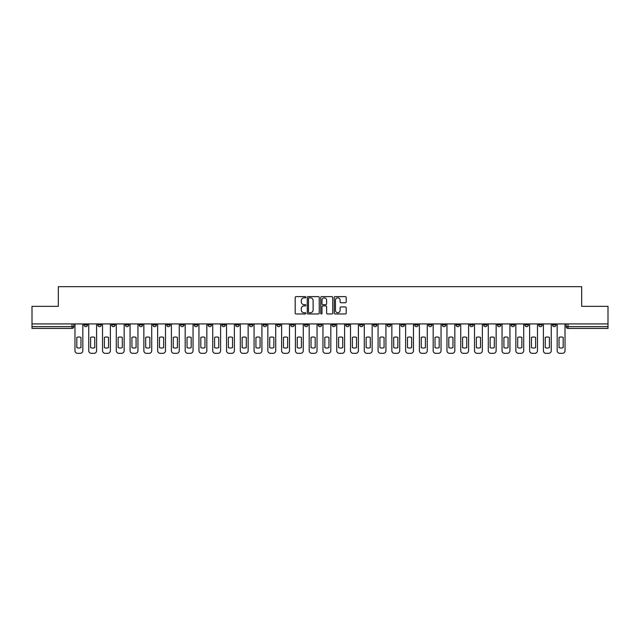 <?xml version="1.0" encoding="UTF-8"?>
<svg xmlns="http://www.w3.org/2000/svg" width="640" height="640" viewBox="0 0 640 640"><rect width="100%" height="100%" fill="white"/><g stroke="black" fill="none" stroke-linecap="round" stroke-linejoin="round"><path stroke-width="0.96" d="M305.872 297.232A0.608 0.608 0 0 0 305.264 296.624L296.056 296.624A0.864 0.864 0 0 0 295.184 297.496L295.184 313.096A0.864 0.864 0 0 0 296.056 313.968L305.264 313.968A0.608 0.608 0 0 0 305.872 313.36A0.608 0.608 0 0 0 305.264 312.752L304.072 312.752A2.776 2.776 0 0 1 301.296 309.976L301.296 308.68A2.776 2.776 0 0 1 304.072 305.904L305.264 305.904A0.608 0.608 0 0 0 305.872 305.296A0.608 0.608 0 0 0 305.264 304.688L304.072 304.688A2.776 2.776 0 0 1 301.296 301.912L301.296 300.616A2.776 2.776 0 0 1 304.072 297.84L305.264 297.84A0.608 0.608 0 0 0 305.872 297.232M538.672 323.928L538.672 324.904L542.208 324.904A1.768 1.768 0 0 1 540.44 326.664A1.768 1.768 0 0 1 538.672 324.904L538.672 323.928M456.008 323.928L456.008 324.904L459.544 324.904A1.768 1.768 0 0 1 457.776 326.664A1.768 1.768 0 0 1 456.008 324.904L456.008 323.928M442.232 323.928L442.232 324.904L445.76 324.904A1.768 1.768 0 0 1 444 326.664A1.768 1.768 0 0 1 442.232 324.904L442.232 323.928M359.568 323.928L359.568 324.904L363.096 324.904A1.768 1.768 0 0 1 361.336 326.664A1.768 1.768 0 0 1 359.568 324.904L359.568 323.928M345.792 323.928L345.792 324.904L349.32 324.904A1.768 1.768 0 0 1 347.552 326.664A1.768 1.768 0 0 1 345.792 324.904L345.792 323.928M332.008 323.928L332.008 324.904L335.544 324.904A1.768 1.768 0 0 1 333.776 326.664A1.768 1.768 0 0 1 332.008 324.904L332.008 323.928M304.456 323.928L304.456 324.904L307.992 324.904A1.768 1.768 0 0 1 306.224 326.664A1.768 1.768 0 0 1 304.456 324.904L304.456 323.928M276.904 324.904L276.904 323.928L276.904 324.904A1.768 1.768 0 0 0 278.664 326.664A1.768 1.768 0 0 1 276.904 324.904L280.432 324.904A1.768 1.768 0 0 1 278.664 326.664A1.768 1.768 0 0 0 280.432 324.904L280.432 323.928L280.432 324.904M263.128 324.904L263.128 323.928L263.128 324.904A1.768 1.768 0 0 0 264.888 326.664A1.768 1.768 0 0 1 263.128 324.904L266.656 324.904A1.768 1.768 0 0 1 264.888 326.664M249.344 324.904L249.344 323.928L249.344 324.904A1.768 1.768 0 0 0 251.112 326.664A1.768 1.768 0 0 1 249.344 324.904L252.88 324.904A1.768 1.768 0 0 1 251.112 326.664A1.768 1.768 0 0 0 252.88 324.904L252.88 323.928L252.88 324.904M235.568 323.928L235.568 324.904L239.104 324.904A1.768 1.768 0 0 1 237.336 326.664A1.768 1.768 0 0 1 235.568 324.904L235.568 323.928M221.792 323.928L221.792 324.904L225.328 324.904A1.768 1.768 0 0 1 223.56 326.664A1.768 1.768 0 0 1 221.792 324.904L221.792 323.928M208.016 323.928L208.016 324.904L211.544 324.904A1.768 1.768 0 0 1 209.784 326.664A1.768 1.768 0 0 1 208.016 324.904L208.016 323.928M194.24 324.904L194.24 323.928L194.24 324.904A1.768 1.768 0 0 0 196 326.664A1.768 1.768 0 0 1 194.24 324.904L197.768 324.904A1.768 1.768 0 0 1 196 326.664M166.68 324.904L166.68 323.928L166.68 324.904A1.768 1.768 0 0 0 168.448 326.664A1.768 1.768 0 0 1 166.68 324.904L170.216 324.904A1.768 1.768 0 0 1 168.448 326.664A1.768 1.768 0 0 0 170.216 324.904L170.216 323.928L170.216 324.904M152.904 324.904L152.904 323.928L152.904 324.904A1.768 1.768 0 0 0 154.672 326.664A1.768 1.768 0 0 1 152.904 324.904L156.44 324.904A1.768 1.768 0 0 1 154.672 326.664A1.768 1.768 0 0 0 156.44 324.904L156.44 323.928L156.44 324.904M139.128 324.904L139.128 323.928L139.128 324.904A1.768 1.768 0 0 0 140.896 326.664A1.768 1.768 0 0 1 139.128 324.904L142.664 324.904A1.768 1.768 0 0 1 140.896 326.664A1.768 1.768 0 0 0 142.664 324.904L142.664 323.928L142.664 324.904M125.352 324.904L125.352 323.928L125.352 324.904A1.768 1.768 0 0 0 127.12 326.664A1.768 1.768 0 0 1 125.352 324.904L128.88 324.904A1.768 1.768 0 0 1 127.12 326.664M111.576 324.904L111.576 323.928L111.576 324.904A1.768 1.768 0 0 0 113.336 326.664A1.768 1.768 0 0 1 111.576 324.904L115.104 324.904A1.768 1.768 0 0 1 113.336 326.664A1.768 1.768 0 0 0 115.104 324.904L115.104 323.928L115.104 324.904M97.792 324.904L97.792 323.928L97.792 324.904A1.768 1.768 0 0 0 99.56 326.664A1.768 1.768 0 0 1 97.792 324.904L101.328 324.904A1.768 1.768 0 0 1 99.56 326.664A1.768 1.768 0 0 0 101.328 324.904L101.328 323.928L101.328 324.904M345.336 302.736A0.864 0.864 0 0 0 346.2 301.872L346.2 297.496A0.864 0.864 0 0 0 345.336 296.624L335.104 296.624A0.864 0.864 0 0 0 334.24 297.496L334.24 313.096A0.864 0.864 0 0 0 335.104 313.968L345.336 313.968A0.864 0.864 0 0 0 346.2 313.096L346.2 307.808A0.864 0.864 0 0 0 345.336 306.944L340.96 306.944A0.864 0.864 0 0 0 340.088 307.808L340.088 310.432A2.32 2.32 0 0 1 337.768 312.752A2.32 2.32 0 0 1 335.456 310.432L335.456 300.16A2.32 2.32 0 0 1 337.768 297.84A2.32 2.32 0 0 1 340.088 300.16L340.088 301.872A0.864 0.864 0 0 0 340.96 302.736L345.336 302.736M32 323.928L32 306.352L58.32 306.352L58.32 286.664L581.68 286.664L581.68 306.352L608 306.352L608 323.928L32 323.928L32 326.664L73.776 326.664L73.776 323.928L73.776 326.664A1.768 1.768 0 0 1 72.008 328.432L32 328.432L32 326.664M319.24 297.496A0.864 0.864 0 0 0 318.376 296.624L308.144 296.624A0.864 0.864 0 0 0 307.28 297.496L307.28 313.096A0.864 0.864 0 0 0 308.144 313.968L318.376 313.968A0.864 0.864 0 0 0 319.24 313.096L319.24 297.496M321.624 296.624L331.856 296.624A0.864 0.864 0 0 1 332.72 297.496L332.72 313.096A0.864 0.864 0 0 1 331.856 313.968L327.48 313.968A0.864 0.864 0 0 1 326.608 313.096L326.608 306.768A0.864 0.864 0 0 0 325.744 305.904L322.84 305.904A0.864 0.864 0 0 0 321.976 306.768L321.976 313.36A0.608 0.608 0 0 1 321.368 313.968A0.608 0.608 0 0 1 320.76 313.36L320.76 297.496A0.864 0.864 0 0 1 321.624 296.624M566.224 323.928L566.224 326.664L608 326.664L608 328.432L567.992 328.432A1.768 1.768 0 0 1 566.224 326.664A1.768 1.768 0 0 0 567.992 328.432L567.992 323.928M608 323.928L608 326.664M555.984 323.928L555.984 324.904A1.768 1.768 0 0 1 554.216 326.664A1.768 1.768 0 0 1 552.448 324.904L555.984 324.904M552.448 323.928L552.448 324.904M542.208 323.928L542.208 324.904A1.768 1.768 0 0 1 540.44 326.664M528.424 323.928L528.424 324.904A1.768 1.768 0 0 1 526.664 326.664A1.768 1.768 0 0 1 524.896 324.904L528.424 324.904M524.896 323.928L524.896 324.904M514.648 323.928L514.648 324.904A1.768 1.768 0 0 1 512.88 326.664A1.768 1.768 0 0 1 511.12 324.904L514.648 324.904M511.12 323.928L511.12 324.904M500.872 323.928L500.872 324.904A1.768 1.768 0 0 1 499.104 326.664A1.768 1.768 0 0 1 497.336 324.904A1.768 1.768 0 0 0 499.104 326.664M497.336 323.928L497.336 324.904L500.872 324.904M487.096 323.928L487.096 324.904A1.768 1.768 0 0 1 485.328 326.664A1.768 1.768 0 0 1 483.56 324.904L487.096 324.904M483.56 323.928L483.56 324.904M473.32 323.928L473.32 324.904A1.768 1.768 0 0 1 471.552 326.664A1.768 1.768 0 0 1 469.784 324.904L473.32 324.904M469.784 323.928L469.784 324.904M459.544 323.928L459.544 324.904M445.76 323.928L445.76 324.904L445.76 323.928M431.984 323.928L431.984 324.904A1.768 1.768 0 0 1 430.216 326.664A1.768 1.768 0 0 1 428.456 324.904L431.984 324.904M428.456 323.928L428.456 324.904M418.208 323.928L418.208 324.904A1.768 1.768 0 0 1 416.44 326.664A1.768 1.768 0 0 1 414.672 324.904L418.208 324.904M414.672 323.928L414.672 324.904M404.432 323.928L404.432 324.904A1.768 1.768 0 0 1 402.664 326.664A1.768 1.768 0 0 1 400.896 324.904L404.432 324.904M400.896 323.928L400.896 324.904M390.656 323.928L390.656 324.904A1.768 1.768 0 0 1 388.888 326.664A1.768 1.768 0 0 1 387.12 324.904L390.656 324.904M387.12 323.928L387.12 324.904M376.872 323.928L376.872 324.904A1.768 1.768 0 0 1 375.112 326.664A1.768 1.768 0 0 1 373.344 324.904L376.872 324.904M373.344 323.928L373.344 324.904M363.096 323.928L363.096 324.904A1.768 1.768 0 0 1 361.336 326.664M349.32 323.928L349.32 324.904M335.544 324.904L335.544 323.928L335.544 324.904A1.768 1.768 0 0 1 333.776 326.664M321.768 323.928L321.768 324.904A1.768 1.768 0 0 1 320 326.664A1.768 1.768 0 0 1 318.232 324.904A1.768 1.768 0 0 0 320 326.664A1.768 1.768 0 0 0 321.768 324.904L318.232 324.904L318.232 323.928M307.992 324.904L307.992 323.928L307.992 324.904A1.768 1.768 0 0 1 306.224 326.664M294.208 323.928L294.208 324.904A1.768 1.768 0 0 1 292.448 326.664A1.768 1.768 0 0 1 290.68 324.904A1.768 1.768 0 0 0 292.448 326.664M290.68 323.928L290.68 324.904L294.208 324.904M266.656 323.928L266.656 324.904L266.656 323.928M239.104 324.904L239.104 323.928L239.104 324.904A1.768 1.768 0 0 1 237.336 326.664M225.328 324.904L225.328 323.928L225.328 324.904A1.768 1.768 0 0 1 223.56 326.664M211.544 324.904L211.544 323.928L211.544 324.904A1.768 1.768 0 0 1 209.784 326.664M197.768 323.928L197.768 324.904L197.768 323.928M183.992 324.904L183.992 323.928L183.992 324.904A1.768 1.768 0 0 1 182.224 326.664A1.768 1.768 0 0 1 180.456 324.904L183.992 324.904A1.768 1.768 0 0 1 182.224 326.664M180.456 323.928L180.456 324.904M128.88 323.928L128.88 324.904L128.88 323.928M87.552 323.928L87.552 324.904A1.768 1.768 0 0 1 85.784 326.664A1.768 1.768 0 0 1 84.016 324.904A1.768 1.768 0 0 0 85.784 326.664A1.768 1.768 0 0 0 87.552 324.904L87.552 323.928M84.016 323.928L84.016 324.904L87.552 324.904M72.008 323.928L72.008 328.432A1.768 1.768 0 0 0 73.776 326.664M309.096 297.84A0.608 0.608 0 0 0 308.496 298.448L308.496 312.144A0.608 0.608 0 0 0 309.096 312.752L310.352 312.752A2.776 2.776 0 0 0 313.128 309.976L313.128 300.616A2.776 2.776 0 0 0 310.352 297.84L309.096 297.84M326.608 300.2A2.32 2.32 0 0 0 324.288 297.88A2.32 2.32 0 0 0 321.976 300.2L321.976 303.824A0.864 0.864 0 0 0 322.84 304.688L325.744 304.688A0.864 0.864 0 0 0 326.608 303.824L326.608 300.2M76.824 337.408L76.824 347.632A5.52 5.52 131.6 0 0 80.968 347.632A5.52 5.52 -131.6 0 1 76.824 347.632L76.824 337.408A5.52 5.52 -131.6 0 1 80.968 337.408A5.52 5.52 131.6 0 0 76.824 337.408M80.968 337.408L80.968 347.632L80.968 337.408M74.968 350.688L74.968 323.928L74.968 350.688A2.648 2.648 48.4 0 0 77.616 353.336L80.176 353.336A2.648 2.648 48.4 0 0 82.824 350.688L82.824 323.928M77.616 353.336L80.176 353.336M90.6 337.408L90.6 347.632A5.52 5.52 131.6 0 0 94.752 347.632A5.52 5.52 -131.6 0 1 90.6 347.632L90.6 337.408A5.52 5.52 -131.6 0 1 94.752 337.408A5.52 5.52 131.6 0 0 90.6 337.408M94.752 337.408L94.752 347.632L94.752 337.408M88.744 350.688L88.744 323.928L88.744 350.688A2.648 2.648 48.4 0 0 91.392 353.336L93.952 353.336A2.648 2.648 48.4 0 0 96.6 350.688L96.6 323.928M104.376 337.408L104.376 347.632A5.52 5.52 131.6 0 0 108.528 347.632A5.52 5.52 -131.6 0 1 104.376 347.632L104.376 337.408A5.52 5.52 -131.6 0 1 108.528 337.408A5.52 5.52 131.6 0 0 104.376 337.408M108.528 337.408L108.528 347.632L108.528 337.408M102.52 350.688L102.52 323.928L102.52 350.688A2.648 2.648 48.4 0 0 105.168 353.336L107.728 353.336A2.648 2.648 48.4 0 0 110.384 350.688L110.384 323.928M91.392 353.336L93.952 353.336M105.168 353.336L107.728 353.336M118.152 337.408L118.152 347.632A5.52 5.52 131.6 0 0 122.304 347.632A5.52 5.52 -131.6 0 1 118.152 347.632L118.152 337.408A5.52 5.52 -131.6 0 1 122.304 337.408A5.52 5.52 131.6 0 0 118.152 337.408M122.304 337.408L122.304 347.632L122.304 337.408M116.296 350.688L116.296 323.928L116.296 350.688A2.648 2.648 48.4 0 0 118.944 353.336L121.512 353.336A2.648 2.648 48.4 0 0 124.16 350.688L124.16 323.928M131.928 337.408L131.928 347.632A5.52 5.52 131.6 0 0 136.08 347.632A5.52 5.52 -131.6 0 1 131.928 347.632L131.928 337.408A5.52 5.52 -131.6 0 1 136.08 337.408A5.52 5.52 131.6 0 0 131.928 337.408M136.08 337.408L136.08 347.632L136.08 337.408M130.072 350.688L130.072 323.928L130.072 350.688A2.648 2.648 48.4 0 0 132.728 353.336L135.288 353.336A2.648 2.648 48.4 0 0 137.936 350.688L137.936 323.928M145.704 337.408L145.704 347.632A5.52 5.52 131.6 0 0 149.856 347.632A5.52 5.52 -131.6 0 1 145.704 347.632L145.704 337.408A5.52 5.52 -131.6 0 1 149.856 337.408A5.52 5.52 131.6 0 0 145.704 337.408M149.856 337.408L149.856 347.632L149.856 337.408M143.856 350.688L143.856 323.928L143.856 350.688A2.648 2.648 48.4 0 0 146.504 353.336L149.064 353.336A2.648 2.648 48.4 0 0 151.712 350.688L151.712 323.928M118.944 353.336L121.512 353.336M132.728 353.336L135.288 353.336M146.504 353.336L149.064 353.336M159.488 337.408L159.488 347.632A5.52 5.52 131.6 0 0 163.632 347.632A5.52 5.52 -131.6 0 1 159.488 347.632L159.488 337.408A5.52 5.52 -131.6 0 1 163.632 337.408L163.632 347.632L163.632 337.408A5.52 5.52 131.6 0 0 159.488 337.408M157.632 350.688L157.632 323.928L157.632 350.688A2.648 2.648 48.4 0 0 160.28 353.336L162.84 353.336A2.648 2.648 48.4 0 0 165.488 350.688L165.488 323.928M173.264 337.408L173.264 347.632A5.52 5.52 131.6 0 0 177.416 347.632A5.52 5.52 -131.6 0 1 173.264 347.632L173.264 337.408A5.52 5.52 -131.6 0 1 177.416 337.408L177.416 347.632L177.416 337.408A5.52 5.52 131.6 0 0 173.264 337.408M171.408 350.688L171.408 323.928L171.408 350.688A2.648 2.648 48.4 0 0 174.056 353.336L176.616 353.336A2.648 2.648 48.4 0 0 179.264 350.688L179.264 323.928M187.04 337.408L187.04 347.632A5.52 5.52 131.6 0 0 191.192 347.632A5.52 5.52 -131.6 0 1 187.04 347.632L187.04 337.408A5.52 5.52 -131.6 0 1 191.192 337.408L191.192 347.632L191.192 337.408A5.52 5.52 131.6 0 0 187.04 337.408M185.184 350.688L185.184 323.928L185.184 350.688A2.648 2.648 48.4 0 0 187.832 353.336L190.392 353.336A2.648 2.648 48.4 0 0 193.048 350.688L193.048 323.928M200.816 337.408L200.816 347.632A5.52 5.52 131.6 0 0 204.968 347.632A5.52 5.52 -131.6 0 1 200.816 347.632L200.816 337.408A5.52 5.52 -131.6 0 1 204.968 337.408L204.968 347.632L204.968 337.408A5.52 5.52 131.6 0 0 200.816 337.408M198.96 350.688L198.96 323.928L198.96 350.688A2.648 2.648 48.4 0 0 201.608 353.336L204.176 353.336A2.648 2.648 48.4 0 0 206.824 350.688L206.824 323.928M214.592 337.408L214.592 347.632A5.52 5.52 131.6 0 0 218.744 347.632A5.52 5.52 -131.6 0 1 214.592 347.632L214.592 337.408A5.52 5.52 -131.6 0 1 218.744 337.408L218.744 347.632L218.744 337.408A5.52 5.52 131.6 0 0 214.592 337.408M212.736 350.688L212.736 323.928L212.736 350.688A2.648 2.648 48.4 0 0 215.392 353.336L217.952 353.336A2.648 2.648 48.4 0 0 220.6 350.688L220.6 323.928M228.368 337.408L228.368 347.632A5.52 5.52 131.6 0 0 232.52 347.632A5.52 5.52 -131.6 0 1 228.368 347.632L228.368 337.408A5.52 5.52 -131.6 0 1 232.52 337.408L232.52 347.632L232.52 337.408A5.52 5.52 131.6 0 0 228.368 337.408M226.52 350.688L226.52 323.928L226.52 350.688A2.648 2.648 48.4 0 0 229.168 353.336L231.728 353.336A2.648 2.648 48.4 0 0 234.376 350.688L234.376 323.928M242.152 337.408L242.152 347.632A5.52 5.52 131.6 0 0 246.296 347.632A5.52 5.52 -131.6 0 1 242.152 347.632L242.152 337.408A5.52 5.52 -131.6 0 1 246.296 337.408L246.296 347.632L246.296 337.408A5.52 5.52 131.6 0 0 242.152 337.408M240.296 350.688L240.296 323.928L240.296 350.688A2.648 2.648 48.4 0 0 242.944 353.336L245.504 353.336A2.648 2.648 48.4 0 0 248.152 350.688L248.152 323.928M255.928 337.408L255.928 347.632A5.52 5.52 131.6 0 0 260.08 347.632A5.52 5.52 -131.6 0 1 255.928 347.632L255.928 337.408A5.52 5.52 -131.6 0 1 260.08 337.408L260.08 347.632L260.08 337.408A5.52 5.52 131.6 0 0 255.928 337.408M254.072 350.688L254.072 323.928L254.072 350.688A2.648 2.648 48.4 0 0 256.72 353.336L259.28 353.336A2.648 2.648 48.4 0 0 261.928 350.688L261.928 323.928M269.704 337.408L269.704 347.632A5.52 5.52 131.6 0 0 273.856 347.632A5.52 5.52 -131.6 0 1 269.704 347.632L269.704 337.408A5.52 5.52 -131.6 0 1 273.856 337.408L273.856 347.632L273.856 337.408A5.52 5.52 131.6 0 0 269.704 337.408M267.848 350.688L267.848 323.928L267.848 350.688A2.648 2.648 48.4 0 0 270.496 353.336L273.056 353.336A2.648 2.648 48.4 0 0 275.712 350.688L275.712 323.928M283.48 337.408L283.48 347.632A5.52 5.52 131.6 0 0 287.632 347.632A5.52 5.52 -131.6 0 1 283.48 347.632L283.48 337.408A5.52 5.52 -131.6 0 1 287.632 337.408L287.632 347.632L287.632 337.408A5.52 5.52 131.6 0 0 283.48 337.408M281.624 350.688L281.624 323.928L281.624 350.688A2.648 2.648 48.4 0 0 284.272 353.336L286.84 353.336A2.648 2.648 48.4 0 0 289.488 350.688L289.488 323.928M297.256 337.408L297.256 347.632A5.52 5.52 131.6 0 0 301.408 347.632A5.52 5.52 -131.6 0 1 297.256 347.632L297.256 337.408A5.52 5.52 -131.6 0 1 301.408 337.408L301.408 347.632L301.408 337.408A5.52 5.52 131.6 0 0 297.256 337.408M295.4 350.688L295.4 323.928L295.4 350.688A2.648 2.648 48.4 0 0 298.056 353.336L300.616 353.336A2.648 2.648 48.4 0 0 303.264 350.688L303.264 323.928M311.032 337.408L311.032 347.632A5.52 5.52 131.6 0 0 315.184 347.632A5.52 5.52 -131.6 0 1 311.032 347.632L311.032 337.408A5.52 5.52 -131.6 0 1 315.184 337.408L315.184 347.632L315.184 337.408A5.52 5.52 131.6 0 0 311.032 337.408M309.184 350.688L309.184 323.928L309.184 350.688A2.648 2.648 48.4 0 0 311.832 353.336L314.392 353.336A2.648 2.648 48.4 0 0 317.04 350.688L317.04 323.928M324.816 337.408L324.816 347.632A5.52 5.52 131.6 0 0 328.968 347.632A5.52 5.52 -131.6 0 1 324.816 347.632L324.816 337.408A5.52 5.52 -131.6 0 1 328.968 337.408L328.968 347.632L328.968 337.408A5.52 5.52 131.6 0 0 324.816 337.408M322.96 350.688L322.96 323.928L322.96 350.688A2.648 2.648 48.4 0 0 325.608 353.336L328.168 353.336A2.648 2.648 48.4 0 0 330.816 350.688L330.816 323.928M338.592 337.408L338.592 347.632A5.52 5.52 131.6 0 0 342.744 347.632A5.52 5.52 -131.6 0 1 338.592 347.632L338.592 337.408A5.52 5.52 -131.6 0 1 342.744 337.408L342.744 347.632L342.744 337.408A5.52 5.52 131.6 0 0 338.592 337.408M336.736 350.688L336.736 323.928L336.736 350.688A2.648 2.648 48.4 0 0 339.384 353.336L341.944 353.336A2.648 2.648 48.4 0 0 344.6 350.688L344.6 323.928M352.368 337.408L352.368 347.632A5.52 5.52 131.6 0 0 356.52 347.632A5.52 5.52 -131.6 0 1 352.368 347.632L352.368 337.408A5.52 5.52 -131.6 0 1 356.52 337.408L356.52 347.632L356.52 337.408A5.52 5.52 131.6 0 0 352.368 337.408M350.512 350.688L350.512 323.928L350.512 350.688A2.648 2.648 48.4 0 0 353.16 353.336L355.728 353.336A2.648 2.648 48.4 0 0 358.376 350.688L358.376 323.928M366.144 337.408L366.144 347.632A5.52 5.52 131.6 0 0 370.296 347.632A5.52 5.52 -131.6 0 1 366.144 347.632L366.144 337.408A5.52 5.52 -131.6 0 1 370.296 337.408L370.296 347.632L370.296 337.408A5.52 5.52 131.6 0 0 366.144 337.408M364.288 350.688L364.288 323.928L364.288 350.688A2.648 2.648 48.4 0 0 366.944 353.336L369.504 353.336A2.648 2.648 48.4 0 0 372.152 350.688L372.152 323.928M160.28 353.336L162.84 353.336M174.056 353.336L176.616 353.336M187.832 353.336L190.392 353.336M201.608 353.336L204.176 353.336M215.392 353.336L217.952 353.336M229.168 353.336L231.728 353.336M242.944 353.336L245.504 353.336M256.72 353.336L259.28 353.336M270.496 353.336L273.056 353.336M284.272 353.336L286.84 353.336M298.056 353.336L300.616 353.336M311.832 353.336L314.392 353.336M325.608 353.336L328.168 353.336M339.384 353.336L341.944 353.336M353.16 353.336L355.728 353.336M366.944 353.336L369.504 353.336M379.92 337.408L379.92 347.632A5.52 5.52 131.6 0 0 384.072 347.632A5.52 5.52 -131.6 0 1 379.92 347.632L379.92 337.408A5.52 5.52 -131.6 0 1 384.072 337.408A5.52 5.52 131.6 0 0 379.92 337.408M384.072 337.408L384.072 347.632L384.072 337.408M378.072 350.688L378.072 323.928L378.072 350.688A2.648 2.648 48.4 0 0 380.72 353.336L383.28 353.336A2.648 2.648 48.4 0 0 385.928 350.688L385.928 323.928M393.704 337.408L393.704 347.632A5.52 5.52 131.6 0 0 397.848 347.632A5.52 5.52 -131.6 0 1 393.704 347.632L393.704 337.408A5.52 5.52 -131.6 0 1 397.848 337.408A5.52 5.52 131.6 0 0 393.704 337.408M397.848 337.408L397.848 347.632L397.848 337.408M391.848 350.688L391.848 323.928L391.848 350.688A2.648 2.648 48.4 0 0 394.496 353.336L397.056 353.336A2.648 2.648 48.4 0 0 399.704 350.688L399.704 323.928M407.48 337.408L407.48 347.632A5.52 5.52 131.6 0 0 411.632 347.632A5.52 5.52 -131.6 0 1 407.48 347.632L407.48 337.408A5.52 5.52 -131.6 0 1 411.632 337.408A5.52 5.52 131.6 0 0 407.48 337.408M411.632 337.408L411.632 347.632L411.632 337.408M405.624 350.688L405.624 323.928L405.624 350.688A2.648 2.648 48.4 0 0 408.272 353.336L410.832 353.336A2.648 2.648 48.4 0 0 413.48 350.688L413.48 323.928M421.256 337.408L421.256 347.632A5.52 5.52 131.6 0 0 425.408 347.632A5.52 5.52 -131.6 0 1 421.256 347.632L421.256 337.408A5.52 5.52 -131.6 0 1 425.408 337.408A5.52 5.52 131.6 0 0 421.256 337.408M425.408 337.408L425.408 347.632L425.408 337.408M419.4 350.688L419.4 323.928L419.4 350.688A2.648 2.648 48.4 0 0 422.048 353.336L424.608 353.336A2.648 2.648 48.4 0 0 427.264 350.688L427.264 323.928M380.72 353.336L383.28 353.336M394.496 353.336L397.056 353.336M408.272 353.336L410.832 353.336M422.048 353.336L424.608 353.336M435.032 337.408L435.032 347.632A5.52 5.52 131.6 0 0 439.184 347.632A5.52 5.52 -131.6 0 1 435.032 347.632L435.032 337.408A5.52 5.52 -131.6 0 1 439.184 337.408A5.52 5.52 131.6 0 0 435.032 337.408M439.184 337.408L439.184 347.632L439.184 337.408M433.176 350.688L433.176 323.928L433.176 350.688A2.648 2.648 48.4 0 0 435.824 353.336L438.392 353.336A2.648 2.648 48.4 0 0 441.04 350.688L441.04 323.928M435.824 353.336L438.392 353.336M448.808 337.408L448.808 347.632A5.52 5.52 131.6 0 0 452.96 347.632A5.52 5.52 -131.6 0 1 448.808 347.632L448.808 337.408A5.52 5.52 -131.6 0 1 452.96 337.408A5.52 5.52 131.6 0 0 448.808 337.408M452.96 337.408L452.96 347.632L452.96 337.408M446.952 350.688L446.952 323.928L446.952 350.688A2.648 2.648 48.4 0 0 449.608 353.336L452.168 353.336A2.648 2.648 48.4 0 0 454.816 350.688L454.816 323.928M449.608 353.336L452.168 353.336M462.584 337.408L462.584 347.632A5.52 5.52 131.6 0 0 466.736 347.632A5.52 5.52 -131.6 0 1 462.584 347.632L462.584 337.408A5.52 5.52 -131.6 0 1 466.736 337.408A5.52 5.52 131.6 0 0 462.584 337.408M466.736 337.408L466.736 347.632L466.736 337.408M460.736 350.688L460.736 323.928L460.736 350.688A2.648 2.648 48.4 0 0 463.384 353.336L465.944 353.336A2.648 2.648 48.4 0 0 468.592 350.688L468.592 323.928M463.384 353.336L465.944 353.336M476.368 337.408L476.368 347.632A5.52 5.52 131.6 0 0 480.512 347.632A5.52 5.52 -131.6 0 1 476.368 347.632L476.368 337.408A5.52 5.52 -131.6 0 1 480.512 337.408A5.52 5.52 131.6 0 0 476.368 337.408M480.512 337.408L480.512 347.632L480.512 337.408M474.512 350.688L474.512 323.928L474.512 350.688A2.648 2.648 48.4 0 0 477.16 353.336L479.72 353.336A2.648 2.648 48.4 0 0 482.368 350.688L482.368 323.928M477.16 353.336L479.72 353.336M490.144 337.408L490.144 347.632A5.52 5.52 131.6 0 0 494.296 347.632A5.52 5.52 -131.6 0 1 490.144 347.632L490.144 337.408A5.52 5.52 -131.6 0 1 494.296 337.408A5.52 5.52 131.6 0 0 490.144 337.408M494.296 337.408L494.296 347.632L494.296 337.408M488.288 350.688L488.288 323.928L488.288 350.688A2.648 2.648 48.4 0 0 490.936 353.336L493.496 353.336A2.648 2.648 48.4 0 0 496.144 350.688L496.144 323.928M490.936 353.336L493.496 353.336M503.92 337.408L503.92 347.632A5.52 5.52 131.6 0 0 508.072 347.632A5.52 5.52 -131.6 0 1 503.92 347.632L503.92 337.408A5.52 5.52 -131.6 0 1 508.072 337.408A5.52 5.52 131.6 0 0 503.92 337.408M508.072 337.408L508.072 347.632L508.072 337.408M502.064 350.688L502.064 323.928L502.064 350.688A2.648 2.648 48.4 0 0 504.712 353.336L507.272 353.336A2.648 2.648 48.4 0 0 509.928 350.688L509.928 323.928M504.712 353.336L507.272 353.336M517.696 337.408L517.696 347.632A5.52 5.52 131.6 0 0 521.848 347.632A5.52 5.52 -131.6 0 1 517.696 347.632L517.696 337.408A5.52 5.52 -131.6 0 1 521.848 337.408A5.52 5.52 131.6 0 0 517.696 337.408M521.848 337.408L521.848 347.632L521.848 337.408M515.84 350.688L515.84 323.928L515.84 350.688A2.648 2.648 48.4 0 0 518.488 353.336L521.056 353.336A2.648 2.648 48.4 0 0 523.704 350.688L523.704 323.928M518.488 353.336L521.056 353.336M531.472 337.408L531.472 347.632A5.52 5.52 131.6 0 0 535.624 347.632A5.52 5.52 -131.6 0 1 531.472 347.632L531.472 337.408A5.52 5.52 -131.6 0 1 535.624 337.408A5.52 5.52 131.6 0 0 531.472 337.408M535.624 337.408L535.624 347.632L535.624 337.408M529.616 350.688L529.616 323.928L529.616 350.688A2.648 2.648 48.4 0 0 532.272 353.336L534.832 353.336A2.648 2.648 48.4 0 0 537.48 350.688L537.48 323.928M532.272 353.336L534.832 353.336M545.248 337.408L545.248 347.632A5.52 5.52 131.6 0 0 549.4 347.632A5.52 5.52 -131.6 0 1 545.248 347.632L545.248 337.408A5.52 5.52 -131.6 0 1 549.4 337.408A5.52 5.52 131.6 0 0 545.248 337.408M549.4 337.408L549.4 347.632L549.4 337.408M543.4 350.688L543.4 323.928L543.4 350.688A2.648 2.648 48.4 0 0 546.048 353.336L548.608 353.336A2.648 2.648 48.4 0 0 551.256 350.688L551.256 323.928M546.048 353.336L548.608 353.336M559.032 337.408L559.032 347.632A5.52 5.52 131.6 0 0 563.176 347.632A5.52 5.52 -131.6 0 1 559.032 347.632L559.032 337.408A5.52 5.52 -131.6 0 1 563.176 337.408A5.52 5.52 131.6 0 0 559.032 337.408M563.176 337.408L563.176 347.632L563.176 337.408M557.176 350.688L557.176 323.928L557.176 350.688A2.648 2.648 48.4 0 0 559.824 353.336L562.384 353.336A2.648 2.648 48.4 0 0 565.032 350.688L565.032 323.928M559.824 353.336L562.384 353.336"/></g></svg>
